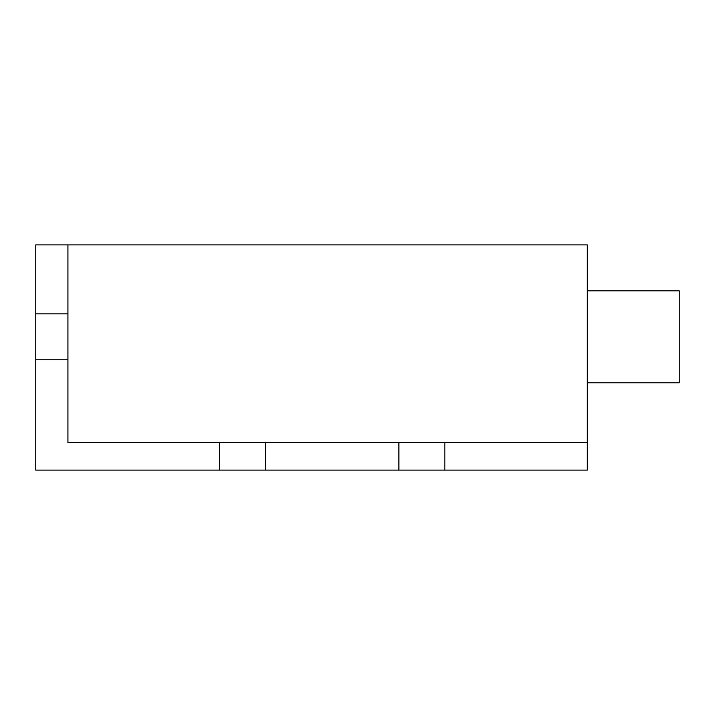 <?xml version="1.0" encoding="UTF-8"?>
<svg xmlns="http://www.w3.org/2000/svg" width="715" height="715" viewBox="0 0 715 715"><rect width="100%" height="100%" fill="white"/><g stroke="black" fill="none" stroke-linecap="round" stroke-linejoin="round"><path stroke-width="1.07" d="M587.319 290.853L679.25 290.853L679.25 382.784L587.319 382.784M265.569 442.531L398.872 442.531L398.872 470.113L265.569 470.113L265.569 442.531L219.603 442.531L219.603 470.113L35.75 470.113L35.75 244.888L67.925 244.888L67.925 313.831L35.75 313.831M444.828 442.531L587.319 442.531L587.319 470.113L444.828 470.113L444.828 442.531L398.872 442.531M67.925 313.831L67.925 442.531L219.603 442.531M67.925 359.797L35.75 359.797M587.319 442.531L587.319 244.888L67.925 244.888M265.569 470.113L219.603 470.113M444.828 470.113L398.872 470.113"/></g></svg>
